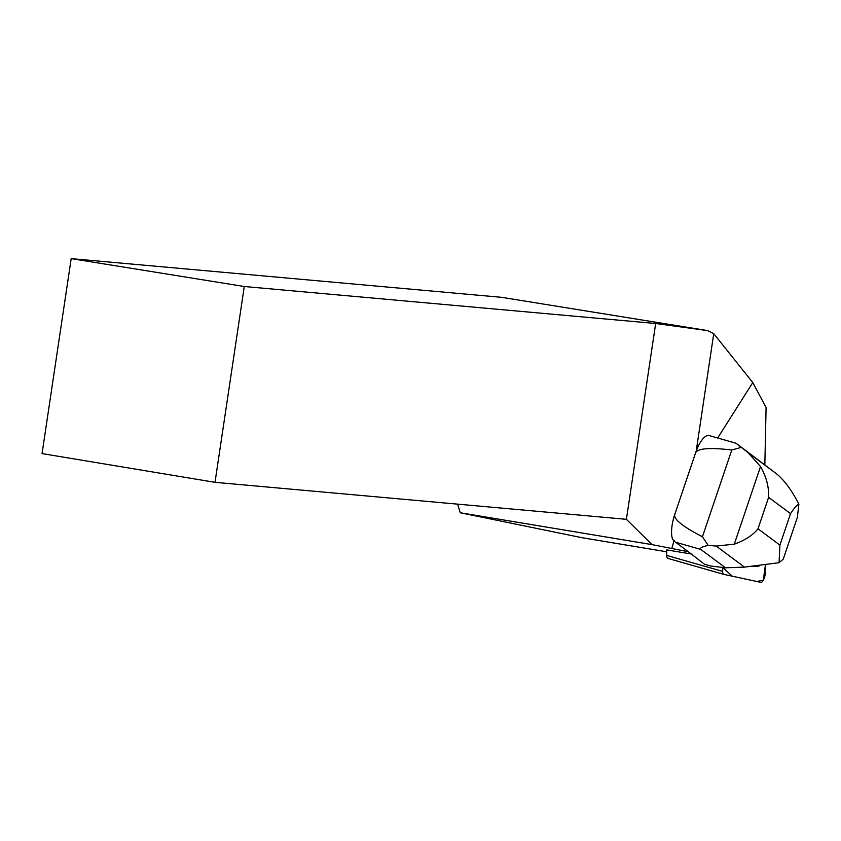 <?xml version="1.0" encoding="UTF-8"?>
<svg xmlns="http://www.w3.org/2000/svg" width="841" height="841" viewBox="0 0 841 841"><rect width="100%" height="100%" fill="white"/><g stroke="black" fill="none" stroke-linecap="round" stroke-linejoin="round"><path stroke-width="1.26" d="M723.628 574.308L667.828 558.382A6.223 2.218 -74.1 0 1 667.786 558.361A6.223 2.218 -74.1 0 1 666.766 555.438L666.65 549.877L690.556 553.872M722.734 567.465L722.65 571.396A6.223 2.218 105.9 0 0 723.68 574.329A6.223 2.218 105.9 0 0 723.723 574.34L760.832 582.371A6.223 2.218 105.9 0 0 763.649 579.554A6.223 2.218 105.9 0 0 765.226 573.32L765.405 565.057L763.313 580.206L756.774 581.488L732.259 576.18L722.734 567.465M674.755 514.471C673.504 519.16 682.734 526.592 702.445 536.768L708.101 545.336C701.751 546.955 699.323 548.311 700.805 549.425L725.51 567.801L744.485 567.107L779.071 562.713L783.265 559.097L797.373 517.373L798.876 504.137C791.581 489.998 784.001 479.78 776.148 473.504L736.022 443.239L709.163 435.564A23.516 8.378 105.9 0 0 695.581 452.879L674.755 514.471A23.516 8.378 105.9 0 0 672.821 539.754L674.104 540.5A23.516 8.378 105.9 0 0 675.523 542.203L688.337 551.738L652.027 544.621L626.408 519.317L655.675 323.501L707.628 330.587L501.667 297.336L71.191 258.629L42.05 453.593L215.012 482.324L244.279 286.508L71.191 258.629M674.104 540.5L671.875 548.174M717.678 438.003L752.79 382.571L766.088 407.496L764.837 464.758M752.79 382.571L713.746 333.667L707.628 330.587M696.18 451.207L713.746 333.667M244.279 286.508L655.675 323.501M457.62 504.137L460.269 512.768L582.119 537.725L666.839 551.801M626.408 519.317L215.012 482.324M652.027 544.621L460.269 512.768M688.337 551.738L704.464 564.216L710.792 566.025L725.51 567.801M779.071 562.713L779.901 545.094L790.54 513.641C794.02 508.321 796.795 505.157 798.876 504.137M736.022 443.239L747.859 452.469L760.527 466.524L734.277 544.169L716.196 546.072L708.101 545.336M741.226 447.38L731.786 449.988L702.445 536.768M731.786 449.988C709.51 447.412 697.441 448.379 695.581 452.879M734.277 544.169C744.863 540.416 752.769 535.297 757.993 528.8L768.621 497.346C769.052 487.139 766.361 476.858 760.527 466.524M757.363 566.109L752.884 566.561M757.909 566.508L759.244 565.888M666.766 555.438L722.65 571.396M700.805 549.425L675.523 542.203M779.901 545.094L757.993 528.8M768.621 497.346L790.54 513.641M716.196 546.072L744.485 567.107M776.148 473.504L747.859 452.469M667.786 558.361L723.68 574.329"/></g></svg>
